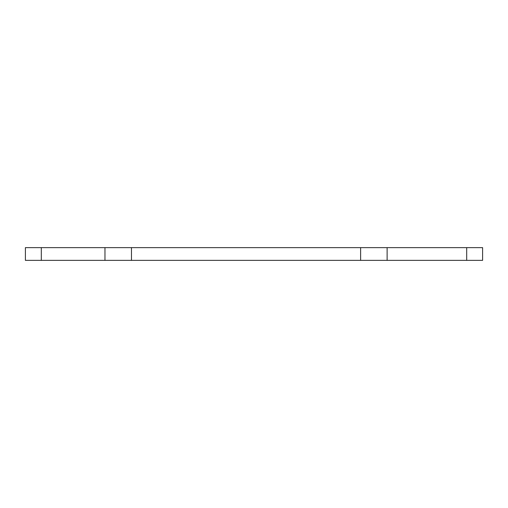 <?xml version="1.0" encoding="UTF-8"?>
<svg xmlns="http://www.w3.org/2000/svg" width="508" height="508" viewBox="0 0 508 508"><rect width="100%" height="100%" fill="white"/><g stroke="black" fill="none" stroke-linecap="round" stroke-linejoin="round"><path stroke-width="0.76" d="M41.313 260.363L25.4 260.363L25.4 247.637L131.47 247.637L131.47 260.363L41.313 260.363L41.313 247.637M387.121 247.637L387.121 260.363L466.687 260.363L466.687 247.637L131.47 247.637M360.616 247.637L360.616 260.363L131.47 260.363M387.121 260.363L360.616 260.363M466.687 247.637L482.6 247.637L482.6 260.363L466.687 260.363M104.966 247.637L104.966 260.363"/></g></svg>

